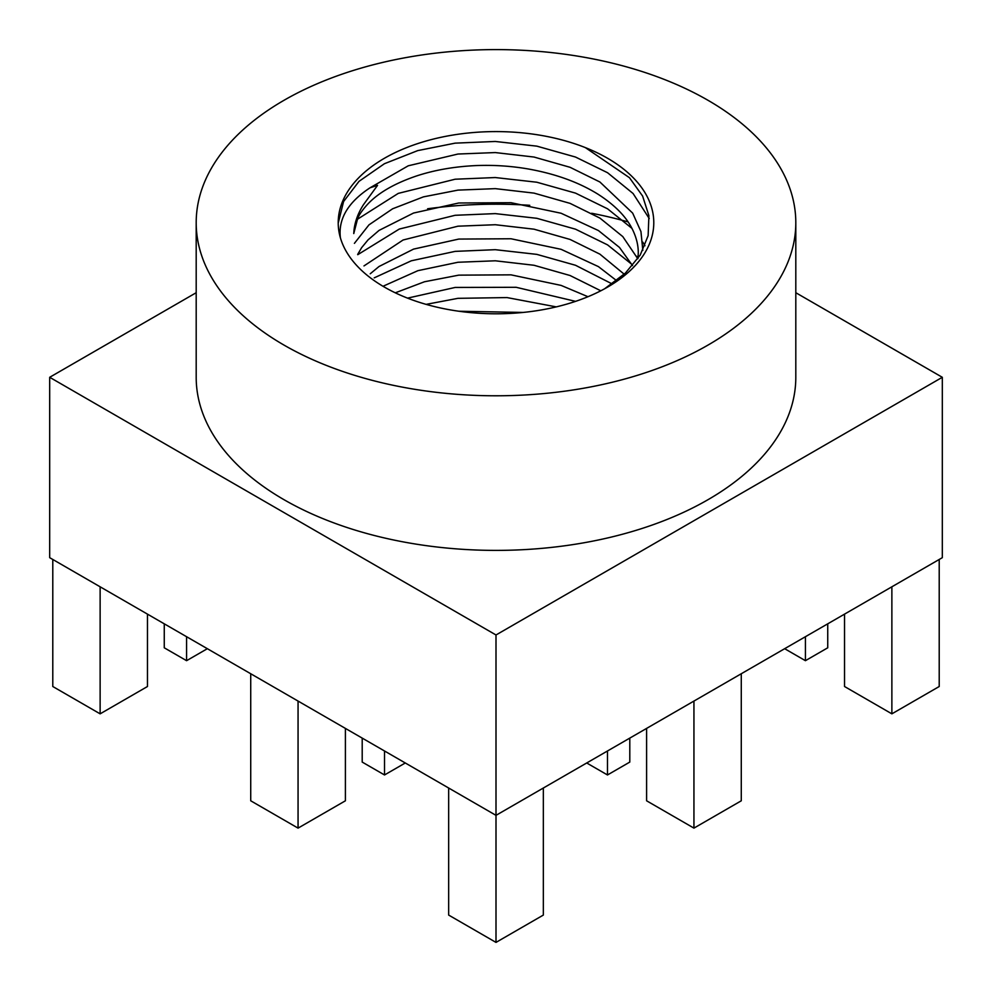 <?xml version="1.0" encoding="UTF-8"?>
<svg xmlns="http://www.w3.org/2000/svg" width="992" height="992" viewBox="0 0 992 992"><rect width="100%" height="100%" fill="white"/><g stroke="black" fill="none" stroke-linecap="round" stroke-linejoin="round"><path stroke-width="1.49" d="M604.612 288.784L625.431 273.06L640.2 255.08L648.136 235.674L648.904 215.698L642.618 196.069L629.474 177.717L585.367 147.61A157.79 91.103 180 0 1 607.575 287.11A157.79 91.103 180 0 1 384.425 287.11A157.79 91.103 180 0 1 340.392 237.82C338.123 218.959 348.031 202.269 370.103 187.761L377.543 185.368L363.518 204.612C358.211 212.871 355.049 221.34 354.02 230.02L353.76 233.566L357.728 218.252C359.588 214.036 363.022 209.225 368.032 203.819C378.721 192.572 394.952 183.26 416.727 175.894C434.744 170.004 454.534 166.569 476.098 165.577C493.83 164.87 511.376 166.024 528.761 169.062C555.917 173.972 579.068 182.404 598.213 194.345C615.189 205.319 626.696 217.198 632.735 229.97C636.492 237.832 638.34 245.508 638.278 253.022L637.968 258.54M196.193 292.714L49.687 377.295L49.687 557.678L496 815.35L942.313 557.678L942.313 377.295L795.807 292.714M196.193 222.692L196.193 377.295A299.807 173.092 0 0 0 284.01 499.695A299.807 173.092 0 0 0 610.737 537.218A299.807 173.092 0 0 0 795.807 377.295L795.807 222.692A299.807 173.092 180 0 1 610.737 382.614A299.807 173.092 180 0 1 284.01 345.092A299.807 173.092 180 0 1 196.193 222.692A299.807 173.092 180 0 1 496 49.6A299.807 173.092 180 0 1 795.807 222.692M628.035 221.898A299.807 173.092 0 0 0 591.641 213.255M529.753 205.307A299.807 173.092 0 0 0 427.614 208.766M340.392 237.82A157.79 91.103 180 0 1 338.21 222.692A157.79 91.103 180 0 1 422.53 142.067A157.79 91.103 180 0 1 585.367 147.61M49.687 377.295L496 634.979L496 942.4L543.343 915.07L543.343 788.02M496 634.979L942.313 377.295M100.13 586.793L100.13 713.843L52.787 686.514L52.787 559.463M100.13 713.843L147.461 686.514L147.461 614.122M250.728 673.742L250.728 800.792L298.059 828.122L345.402 800.792L345.402 728.401M298.059 828.122L298.059 701.071M496 942.4L448.657 915.07L448.657 788.02M646.598 728.401L646.598 800.792L693.941 828.122L693.941 701.071M693.941 828.122L741.272 800.792L741.272 673.742M844.539 614.122L844.539 686.514L891.87 713.843L891.87 586.793M891.87 713.843L939.213 686.514L939.213 559.463M186.583 636.703L186.583 660.684L164.263 647.801L164.263 623.819M186.583 660.684L207.353 648.694M405.294 762.972L384.524 774.963L362.204 762.079L362.204 738.098M384.524 774.963L384.524 750.981M586.706 762.972L607.476 774.963L607.476 750.981M607.476 774.963L629.796 762.079L629.796 738.098M784.647 648.694L805.417 660.684L805.417 636.703M805.417 660.684L827.737 647.801L827.737 623.819M575.571 301.357L516.175 287.296L455.154 287.444L407.538 298.133M612.089 283.898L575.521 265.273L536.846 254.374L495.281 249.686L455.154 251.373L411.308 260.797L374.207 277.859M631.892 264.393L607.575 244.888L575.521 229.189L536.846 218.302L495.281 213.615L455.154 215.289L399.292 229.053L357.765 254.684M644.974 245.756L642.779 242.122M631.892 228.321L607.575 208.816L575.521 193.118L536.846 182.23L495.281 177.543L455.154 179.217L398.263 193.39L356.55 219.815M649.227 218.525L633.094 193.527L607.575 172.732L575.521 157.046L536.846 146.146L495.281 141.459L455.154 143.146L417.731 150.61L384.425 163.717L358.992 181.362L343.579 201.55L338.21 223.2M638.017 258.019L636.666 256.32M556.289 306.888L507.011 297.575L457.969 298.332L426.101 304.37M600.805 290.792L570.065 275.516L534.031 265.273L495.33 260.797L457.969 262.26L417.93 270.667L383.792 285.919M624.204 274.201L599.912 254.163L570.065 239.444L534.031 229.189L495.33 224.725L457.969 226.188L403.087 240.002L363.977 265.918M637.806 258.776L622.79 236.592L599.912 218.079L570.065 203.372L534.031 193.118L495.33 188.641L457.969 190.117L423.423 196.875L392.621 208.791L368.962 224.874L354.417 243.35M642.828 250.393L640.944 231.558L632.673 213.131L599.912 182.007L570.065 167.301L534.031 157.046L495.33 152.57L457.969 154.033L408.245 165.8L370.103 187.761M523.131 312.443L458.763 311.228M587.983 296.72L561.088 285.398L511.004 274.846L458.763 275.144L424.464 281.765L395.275 292.826M616.565 280.612L598.436 266.625L561.088 249.314L511.004 238.762L458.763 239.072L413.54 249.116L379.031 266.501L370.239 273.78M632.524 265.62L619.467 247.43L598.436 230.553L561.088 213.243L511.004 202.69L458.763 203L413.54 213.044L379.031 230.417L368.007 239.928L361.609 247.702L357.666 254.448"/></g></svg>
